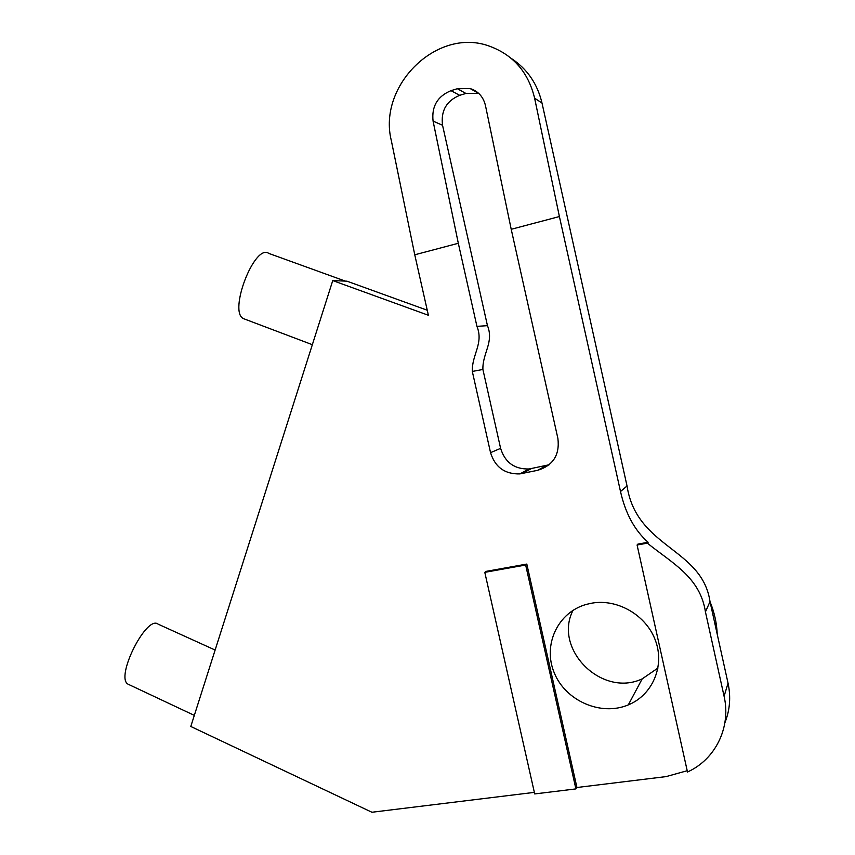 <?xml version="1.0" encoding="UTF-8"?>
<svg xmlns="http://www.w3.org/2000/svg" width="855" height="855" viewBox="0 0 855 855"><rect width="100%" height="100%" fill="white"/><g stroke="black" fill="none" stroke-linecap="round" stroke-linejoin="round"><path stroke-width="1.28" d="M534.354 792.371L371.904 812.25L190.793 726.472L332.755 280.579L346.97 281.177L427.244 310.226M511.311 58.45C527.172 68.881 537.41 83.747 542.006 103.06L627.036 485.971C636.558 548.173 702.158 548.012 710.013 601.599L728.043 683.198C730.972 696.975 729.924 710.163 724.89 722.774M478.725 93.409L465.922 93.452L459.68 95.333C446.428 100.847 440.72 110.829 442.548 125.279L487.457 325.659C494.19 342.257 482.359 353.243 482.904 369.467L500.613 448.362C505.027 462.48 514.528 469.352 529.127 468.978L549.177 464.757M245.022 319.214L243.547 318.659C228.039 312.161 254.63 243.151 268.737 253.39L345.313 281.103M129.041 684.641L128.165 684.224C114.752 677.833 146.59 614.489 158.132 624.161L215.129 650.046M332.755 280.579L428.387 315.271L414.761 254.79L391.312 140.519C377.536 85.618 437.439 26.355 489.915 46.341C513.47 55.148 528.369 72.429 534.61 98.165L559.405 216.55L620.506 491.529C625.475 513.513 634.677 530.431 648.111 542.273L647.385 543.16L637.082 545.009L687.505 772.044L690.733 770.419C716.768 756.878 730.972 725.906 724.089 696.28L705.439 611.902C700.127 576.954 671.774 562.975 647.385 543.16M710.056 601.77C714.374 612.298 716.768 623.124 717.227 634.25M484.796 572.348L534.706 793.932L575.907 788.909L525.665 565.016L484.796 572.348L486.068 571.386L526.808 564.065L525.665 565.016M526.808 564.065L576.858 787.166L575.907 788.909M414.761 254.79L458.312 243.28L476.94 326.364C483.866 343.443 471.736 354.75 472.313 371.444L490.546 452.658C495.088 467.193 504.856 474.269 519.851 473.905L537.624 470.325C553.1 465.537 559.865 454.913 557.898 438.476L511.215 229.29L559.405 216.55M637.082 545.009L637.841 544.122L648.111 542.273M687.206 770.718L666.152 776.597L576.655 787.541M592.013 603.128L586.669 604.314C557.759 612.095 542.498 645.023 554.254 672.832C565.497 700.811 600.883 716.49 628.307 704.894C652.354 695.104 664.837 666.398 655.614 640.972C646.647 615.472 617.909 598.618 592.013 603.128M710.013 601.599L705.439 611.902M487.457 325.659L476.94 326.364M511.215 229.29L485.458 105.528C483.353 96.872 478.266 91.218 470.186 88.567L457.372 88.717L451.002 90.651C437.45 96.294 431.476 106.437 433.079 121.1L458.312 243.28M472.313 371.444L482.904 369.467M573.053 610.299C552.95 648.87 601.674 697.969 642.18 678.881L657.997 668.022M433.079 121.1L442.548 125.279M490.546 452.658L500.613 448.362M522.074 473.552L531.286 468.636M537.624 470.325L546.42 465.483M451.002 90.651L459.68 95.333M457.372 88.717L465.922 93.452M724.089 696.28L728.043 683.198M620.506 491.529L627.036 485.971M534.61 98.165L542.006 103.06M312.342 344.693L243.547 318.659M194.32 715.379L128.165 684.224M519.851 473.905L529.127 468.978M470.186 88.567L478.533 93.355M628.307 704.894L642.18 678.881"/></g></svg>
